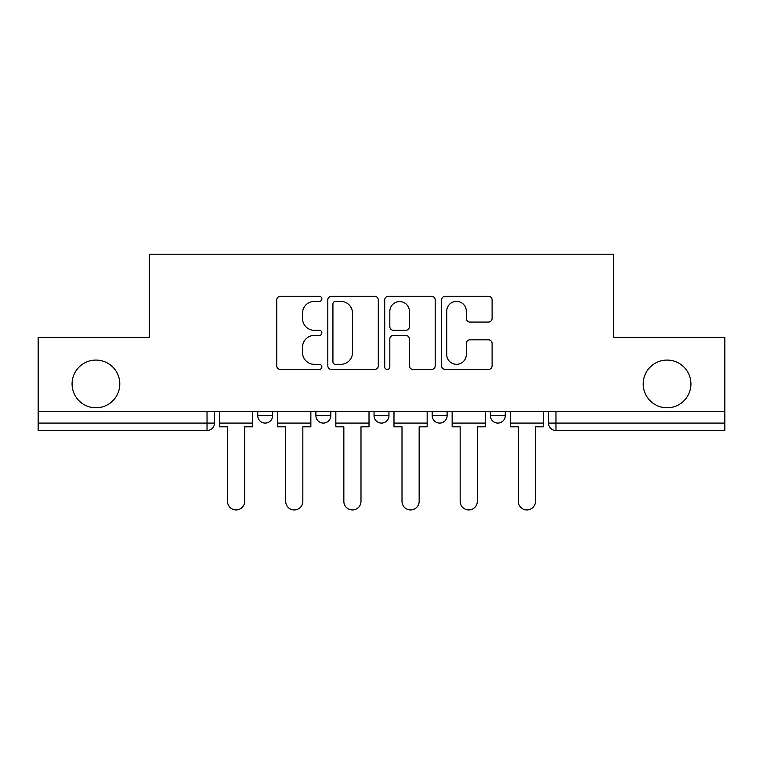 <?xml version="1.0" encoding="UTF-8"?>
<svg xmlns="http://www.w3.org/2000/svg" width="763" height="763" viewBox="0 0 763 763"><rect width="100%" height="100%" fill="white"/><g stroke="black" fill="none" stroke-linecap="round" stroke-linejoin="round"><path stroke-width="1.14" d="M321.852 298.829A2.566 2.566 0 0 0 319.296 296.273L280.412 296.273A3.662 3.662 0 0 0 276.75 299.935L276.75 365.801A3.662 3.662 0 0 0 280.412 369.454L319.296 369.454A2.566 2.566 0 0 0 321.852 366.898A2.566 2.566 0 0 0 319.296 364.332L314.261 364.332A11.712 11.712 0 0 1 302.549 352.62L302.549 347.136A11.712 11.712 0 0 1 314.261 335.424L319.296 335.424A2.566 2.566 0 0 0 321.852 332.868A2.566 2.566 0 0 0 319.296 330.303L314.261 330.303A11.712 11.712 0 0 1 302.549 318.591L302.549 313.107A11.712 11.712 0 0 1 314.261 301.395L319.296 301.395A2.566 2.566 0 0 0 321.852 298.829M643.209 383.942A23.863 23.863 0 0 0 667.062 407.795A23.863 23.863 0 0 0 690.925 383.942A23.863 23.863 0 0 0 667.062 360.079A23.863 23.863 0 0 0 643.209 383.942M72.075 383.942A23.863 23.863 0 0 0 95.938 407.795A23.863 23.863 0 0 0 119.791 383.942A23.863 23.863 0 0 0 95.938 360.079A23.863 23.863 0 0 0 72.075 383.942M432.201 411.524L432.201 415.625L447.108 415.625A7.458 7.458 0 0 1 439.66 423.084A7.458 7.458 0 0 1 432.201 415.625L432.201 411.524M488.444 322.072A3.662 3.662 0 0 0 492.106 318.409L492.106 299.935A3.662 3.662 0 0 0 488.444 296.273L445.268 296.273A3.662 3.662 0 0 0 441.605 299.935L441.605 365.801A3.662 3.662 0 0 0 445.268 369.454L488.444 369.454A3.662 3.662 0 0 0 492.106 365.801L492.106 343.474A3.662 3.662 0 0 0 488.444 339.821L469.96 339.821A3.662 3.662 0 0 0 466.307 343.474L466.307 354.547A9.785 9.785 0 0 1 456.512 364.332A9.785 9.785 0 0 1 446.727 354.547L446.727 311.18A9.785 9.785 0 0 1 456.512 301.395A9.785 9.785 0 0 1 466.307 311.18L466.307 318.409A3.662 3.662 0 0 0 469.96 322.072L488.444 322.072M38.15 411.524L38.15 337.341L149.243 337.341L149.243 254.203L613.757 254.203L613.757 337.341L724.85 337.341L724.85 411.524L38.15 411.524L38.15 423.084L214.489 423.084L214.489 411.524L214.489 423.084A7.458 7.458 0 0 1 207.031 430.542L38.15 430.542L38.15 423.084M378.295 299.935A3.662 3.662 0 0 0 374.643 296.273L331.457 296.273A3.662 3.662 0 0 0 327.804 299.935L327.804 365.801A3.662 3.662 0 0 0 331.457 369.454L374.643 369.454A3.662 3.662 0 0 0 378.295 365.801L378.295 299.935M388.357 296.273L431.543 296.273A3.662 3.662 0 0 1 435.196 299.935L435.196 365.801A3.662 3.662 0 0 1 431.543 369.454L413.06 369.454A3.662 3.662 0 0 1 409.407 365.801L409.407 339.087A3.662 3.662 0 0 0 405.744 335.424L393.489 335.424A3.662 3.662 0 0 0 389.826 339.087L389.826 366.898A2.566 2.566 0 0 1 387.261 369.454A2.566 2.566 0 0 1 384.705 366.898L384.705 299.935A3.662 3.662 0 0 1 388.357 296.273M548.511 411.524L548.511 423.084L724.85 423.084L724.85 430.542L555.969 430.542A7.458 7.458 0 0 1 548.511 423.084L548.511 411.524M724.85 411.524L724.85 423.084M505.268 411.524L505.268 415.625A7.458 7.458 0 0 1 497.81 423.084A7.458 7.458 0 0 1 490.361 415.625A7.458 7.458 0 0 0 497.81 423.084A7.458 7.458 0 0 0 505.268 415.625L505.268 411.524M490.361 411.524L490.361 415.625L505.268 415.625M447.108 411.524L447.108 415.625M388.958 411.524L388.958 415.625A7.458 7.458 0 0 1 381.5 423.084A7.458 7.458 0 0 1 374.042 415.625A7.458 7.458 0 0 0 381.5 423.084A7.458 7.458 0 0 0 388.958 415.625L374.042 415.625L374.042 411.524M315.892 411.524L315.892 415.625L330.799 415.625L330.799 411.524L330.799 415.625A7.458 7.458 0 0 1 323.34 423.084A7.458 7.458 0 0 1 315.892 415.625A7.458 7.458 0 0 0 323.34 423.084M257.732 411.524L257.732 415.625L272.639 415.625L272.639 411.524L272.639 415.625A7.458 7.458 0 0 1 265.19 423.084A7.458 7.458 0 0 1 257.732 415.625A7.458 7.458 0 0 0 265.19 423.084M207.031 411.524L207.031 430.542A7.458 7.458 0 0 0 214.489 423.084M335.482 301.395A2.566 2.566 0 0 0 332.926 303.96L332.926 361.776A2.566 2.566 0 0 0 335.482 364.332L340.794 364.332A11.712 11.712 0 0 0 352.496 352.62L352.496 313.107A11.712 11.712 0 0 0 340.794 301.395L335.482 301.395M409.407 311.371A9.785 9.785 0 0 0 399.612 301.576A9.785 9.785 0 0 0 389.826 311.371L389.826 326.64A3.662 3.662 0 0 0 393.489 330.303L405.744 330.303A3.662 3.662 0 0 0 409.407 326.64L409.407 311.371M219.515 423.084L219.515 426.813L227.536 426.813L227.536 501.367A8.574 8.574 0 0 0 236.11 509.942A8.574 8.574 0 0 0 244.685 501.367L244.685 426.813L252.696 426.813L252.696 423.084L219.515 423.084L219.515 411.524M252.696 423.084L252.696 411.524M277.675 423.084L277.675 426.813L285.686 426.813L285.686 501.367A8.574 8.574 0 0 0 294.26 509.942A8.574 8.574 0 0 0 302.835 501.367L302.835 426.813L310.856 426.813L310.856 423.084L277.675 423.084L277.675 411.524M310.856 423.084L310.856 411.524M335.834 423.084L335.834 426.813L343.846 426.813L343.846 501.367A8.574 8.574 0 0 0 352.42 509.942A8.574 8.574 0 0 0 360.994 501.367L360.994 426.813L369.015 426.813L369.015 423.084L335.834 423.084L335.834 411.524M369.015 423.084L369.015 411.524M393.985 423.084L393.985 426.813L402.006 426.813L402.006 501.367A8.574 8.574 0 0 0 410.58 509.942A8.574 8.574 0 0 0 419.154 501.367L419.154 426.813L427.166 426.813L427.166 423.084L393.985 423.084L393.985 411.524M427.166 423.084L427.166 411.524M452.144 423.084L452.144 426.813L460.165 426.813L460.165 501.367A8.574 8.574 0 0 0 468.74 509.942A8.574 8.574 0 0 0 477.314 501.367L477.314 426.813L485.325 426.813L485.325 423.084L452.144 423.084L452.144 411.524M485.325 423.084L485.325 411.524M510.304 423.084L510.304 426.813L518.315 426.813L518.315 501.367A8.574 8.574 0 0 0 526.89 509.942A8.574 8.574 0 0 0 535.464 501.367L535.464 426.813L543.485 426.813L543.485 423.084L510.304 423.084L510.304 411.524M543.485 423.084L543.485 411.524M555.969 411.524L555.969 430.542"/></g></svg>
